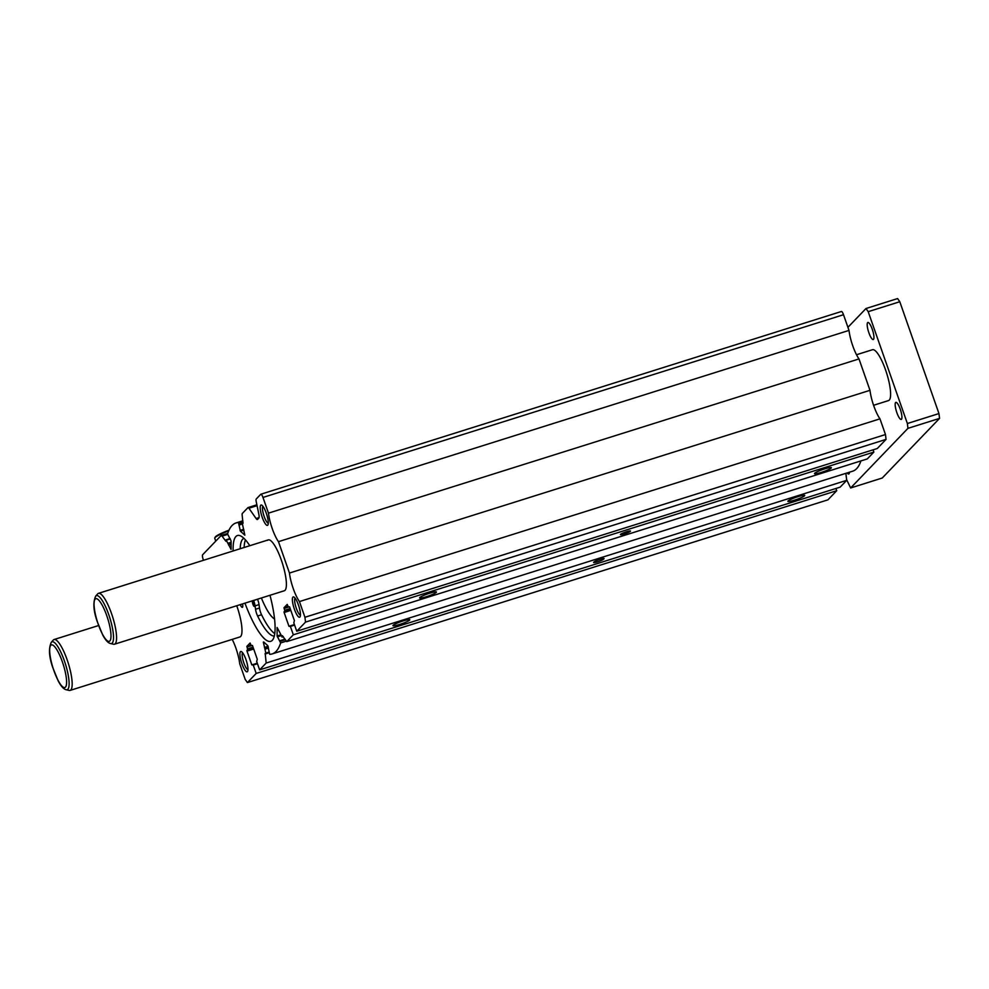 <?xml version="1.0" encoding="UTF-8"?>
<svg xmlns="http://www.w3.org/2000/svg" width="989" height="989" viewBox="0 0 989 989"><rect width="100%" height="100%" fill="white"/><g stroke="black" fill="none" stroke-linecap="round" stroke-linejoin="round"><path stroke-width="1.48" d="M240.179 548.747A51.205 12.375 72.5 0 1 242.738 539.141A51.205 12.375 72.5 0 1 243.924 538.313M244.135 547.498A51.205 12.375 72.5 0 1 245.457 539.895M254.309 606.356A2.67 0.643 72.5 0 1 254.235 606.405A2.67 0.643 72.5 0 1 252.875 604.217A2.67 0.643 72.5 0 1 252.554 601.361A2.67 0.643 72.5 0 1 252.628 601.312A2.67 0.643 72.5 0 1 253.988 603.5A2.67 0.643 72.5 0 1 254.309 606.356M274.312 636.026A51.205 12.375 72.5 0 1 257.622 615.999A6.404 1.545 72.5 0 1 255.545 609.261L255.075 605.861A6.404 1.545 72.5 0 0 253.604 600.496L253.58 600.434M257.536 599.198L257.56 599.26A6.404 1.545 72.5 0 1 259.019 604.613L259.501 608.025L255.545 609.261M274.744 633.628A51.205 12.375 72.5 0 1 261.566 614.762A6.404 1.545 72.5 0 1 259.501 608.025M261.393 597.986A36.272 8.765 -107.5 0 0 274.398 618.867A36.272 8.765 -107.5 0 0 274.546 618.941L274.398 618.867M630.413 531.266A5.328 0.68 160.7 0 0 630.5 531.056A5.328 0.68 160.7 0 0 625.864 531.971A5.328 0.68 160.7 0 0 620.536 534.381A5.328 0.68 160.7 0 0 620.437 534.579A5.328 0.68 160.7 0 0 625.073 533.677A5.328 0.68 160.7 0 0 630.413 531.266M203.487 560.293L203.24 559.589A4.265 1.026 -107.5 0 1 202.646 554.755L221.079 535.581A4.265 1.026 -107.5 0 1 221.202 535.506A4.265 1.026 -107.5 0 1 222.068 536.149L225.863 541.206A145.062 35.06 -107.5 0 1 226.085 539.907L231.08 549.377L231.08 540.872L227.544 533.924A145.062 35.06 -107.5 0 1 236.062 522.934A145.062 35.06 -107.5 0 1 238.485 522.538L240.389 531.167L244.839 535.173L242.231 523.119A145.062 35.06 -107.5 0 1 242.997 523.379L242.169 515.232A4.265 1.026 -107.5 0 1 242.33 513.464L247.918 507.654A4.265 1.026 -107.5 0 1 248.041 507.58L256.88 504.798M232.205 639.389A21.338 5.155 -107.5 0 1 239.709 663.718L245.198 679.418L247.411 682.571L256.188 673.435L253.246 665.053L251.824 664.905L246.99 651.121L247.67 649.6L246.867 646.349L250.093 643.023L251.33 645.792L252.442 645.434L257.276 659.23L256.683 661.48L259.625 669.874L266.177 663.05L265.188 653.482A145.062 35.06 -107.5 0 0 265.954 653.741L264.768 648.215L268.254 647.127M288.479 607.147L289.567 606.801L288.467 607.159L287.206 604.39L284.004 607.716L284.807 610.967L284.127 612.488L288.949 626.272L290.383 626.42L293.325 634.802L286.761 641.626L282.31 635.655A145.062 35.06 -107.5 0 1 282.088 636.953L277.105 627.483L277.105 636.001L280.641 642.937A145.062 35.06 -107.5 0 1 276.129 651.355A145.062 35.06 -107.5 0 1 272.123 653.927A145.062 35.06 -107.5 0 1 269.7 654.322L267.784 645.693L263.717 641.997M272.123 653.927L852.654 471.197A145.062 35.06 -107.5 0 0 856.659 468.625A145.062 35.06 -107.5 0 0 860.949 460.899M804.564 495.786A8.938 1.137 160.7 0 0 804.725 495.427A8.938 1.137 160.7 0 0 796.961 496.96A8.938 1.137 160.7 0 0 788.023 500.99A8.938 1.137 160.7 0 0 787.862 501.336A8.938 1.137 160.7 0 0 795.626 499.804A8.938 1.137 160.7 0 0 804.564 495.786M436.285 592.374A8.938 1.137 160.7 0 0 436.446 592.028A8.938 1.137 160.7 0 0 428.67 593.548A8.938 1.137 160.7 0 0 419.744 597.579A8.938 1.137 160.7 0 0 419.583 597.925A8.938 1.137 160.7 0 0 427.347 596.404A8.938 1.137 160.7 0 0 436.285 592.374M831.205 468.069A8.938 1.137 160.7 0 0 831.366 467.723A8.938 1.137 160.7 0 0 823.59 469.243A8.938 1.137 160.7 0 0 814.664 473.274A8.938 1.137 160.7 0 0 814.503 473.62A8.938 1.137 160.7 0 0 822.267 472.099A8.938 1.137 160.7 0 0 831.205 468.069M409.644 620.091A8.938 1.137 160.7 0 0 409.805 619.732A8.938 1.137 160.7 0 0 402.041 621.265A8.938 1.137 160.7 0 0 393.103 625.295A8.938 1.137 160.7 0 0 392.942 625.641A8.938 1.137 160.7 0 0 400.706 624.108A8.938 1.137 160.7 0 0 409.644 620.091M244.963 603.154A55.471 13.401 -107.5 0 0 270.739 641.342A55.471 13.401 -107.5 0 0 272.272 640.353A55.471 13.401 -107.5 0 0 269.997 595.267M249.809 545.718A55.471 13.401 -107.5 0 0 237.434 535.519A55.471 13.401 -107.5 0 0 235.901 536.508A55.471 13.401 -107.5 0 0 233.132 550.96M66.238 689.741A25.133 6.07 -107.5 0 0 67.845 689.271A25.133 6.07 -107.5 0 0 64.359 660.813A25.133 6.07 -107.5 0 0 51.366 642.232A25.133 6.07 -107.5 0 0 51.304 642.294C48.461 648.376 48.993 656.919 52.899 667.909L58.289 681.112C61.083 686.366 63.729 689.246 66.238 689.741L69.119 690.433A26.666 6.441 -107.5 0 0 70.083 690.409L239.894 636.965A26.666 6.441 -107.5 0 0 240.636 636.496A26.666 6.441 -107.5 0 0 236.742 605.738M110.632 643.542A25.133 6.07 -107.5 0 0 112.239 643.085A25.133 6.07 -107.5 0 0 108.753 614.614A25.133 6.07 -107.5 0 0 95.772 596.046A25.133 6.07 -107.5 0 0 95.71 596.107C92.855 602.19 93.386 610.72 97.293 621.71L102.683 634.926C105.477 640.18 108.135 643.048 110.632 643.542L113.512 644.235A26.666 6.441 -107.5 0 0 114.477 644.222L284.3 590.767A26.666 6.441 -107.5 0 0 285.03 590.297A26.666 6.441 -107.5 0 0 281.902 561.74A26.666 6.441 -107.5 0 0 268.279 539.895A26.666 6.441 -107.5 0 0 267.549 540.377M242.639 652.765A8.938 2.163 -107.5 0 0 242.614 652.789A8.938 2.163 -107.5 0 0 243.504 661.864A8.938 2.163 -107.5 0 0 247.967 669.689M247.435 671.642A10.669 2.571 -107.5 0 0 247.658 671.321A10.669 2.571 -107.5 0 0 246.397 660.887A10.669 2.571 -107.5 0 0 241.452 651.615A10.669 2.571 -107.5 0 0 240.438 651.677A10.669 2.571 -107.5 0 0 241.922 663.755A10.669 2.571 -107.5 0 0 247.435 671.642M262.938 506.306A8.938 2.163 -107.5 0 0 262.913 506.331A8.938 2.163 -107.5 0 0 263.803 515.405A8.938 2.163 -107.5 0 0 268.266 523.243M267.735 525.184A10.669 2.571 -107.5 0 0 267.957 524.862A10.669 2.571 -107.5 0 0 266.696 514.428A10.669 2.571 -107.5 0 0 261.751 505.156A10.669 2.571 -107.5 0 0 260.737 505.218A10.669 2.571 -107.5 0 0 262.221 517.309A10.669 2.571 -107.5 0 0 267.735 525.184M295.105 598.172A8.938 2.163 -107.5 0 0 295.081 598.197A8.938 2.163 -107.5 0 0 295.971 607.283A8.938 2.163 -107.5 0 0 300.433 615.109M299.902 617.062A10.669 2.571 -107.5 0 0 300.124 616.728A10.669 2.571 -107.5 0 0 298.863 606.294A10.669 2.571 -107.5 0 0 293.918 597.022A10.669 2.571 -107.5 0 0 292.917 597.084A10.669 2.571 -107.5 0 0 294.388 609.175A10.669 2.571 -107.5 0 0 299.902 617.062M240.265 604.638A5.328 1.286 -107.5 0 0 242.367 607.37A5.328 1.286 -107.5 0 0 242.515 607.283A5.328 1.286 -107.5 0 0 242.528 603.92M228.978 530.191A18.235 2.312 160.7 0 0 215.478 536.743A18.235 2.312 160.7 0 0 215.194 537.126L214.798 537.929A18.878 2.398 160.7 0 0 214.749 538.276L215.75 541.119M228.657 530.895A18.878 2.398 160.7 0 0 215.095 537.534A18.878 2.398 160.7 0 0 214.798 537.929M288.467 607.159L289.567 606.813L294.401 620.598L293.82 622.847L296.749 631.242L877.28 448.512L886.057 439.376L885.476 434.542L879.975 418.842A21.338 5.155 -107.5 0 1 869.986 390.321L858.996 358.933A21.338 5.155 -107.5 0 1 849.007 330.413L843.506 314.712A4.265 1.026 -107.5 0 0 841.416 311.486A4.265 1.026 -107.5 0 0 841.305 311.56M286.761 641.626L867.291 458.908L873.856 452.084L873.064 449.834M259.625 669.874L840.156 487.144L846.708 480.32L845.855 473.335M247.411 682.571L827.941 499.841L836.719 490.705L835.94 488.467M296.749 631.242L305.527 622.106L304.933 617.272L299.444 601.572L879.975 418.842M248.041 507.58A4.265 1.026 -107.5 0 1 248.907 508.235L256.114 518.545A6.404 1.545 -107.5 0 0 257.412 519.522A6.404 1.545 -107.5 0 0 257.585 519.398L258.809 518.137A6.404 1.545 -107.5 0 0 258.809 514.045L256.238 501.732A4.265 1.026 -107.5 0 1 256.238 499L260.775 494.29A4.265 1.026 -107.5 0 1 260.886 494.216A4.265 1.026 -107.5 0 1 262.975 497.442L268.476 513.143A21.338 5.155 -107.5 0 0 278.465 541.663L289.456 573.051A21.338 5.155 -107.5 0 0 299.444 601.572M265.954 653.741L269.008 652.802M263.321 642.108L264.768 648.215M293.325 634.802L873.856 452.084M266.177 663.05L846.708 480.32M603.562 559.193L603.97 558.773A5.328 0.68 160.7 0 0 604.069 558.562A5.328 0.68 160.7 0 0 599.433 559.477A5.328 0.68 160.7 0 0 594.105 561.876L593.697 562.296A5.328 0.68 160.7 0 0 593.598 562.506A5.328 0.68 160.7 0 0 598.234 561.591A5.328 0.68 160.7 0 0 603.562 559.193L603.315 558.476M256.188 673.435L836.719 490.705M268.476 513.143L849.007 330.413M278.465 541.663L858.996 358.933M289.456 573.051L869.986 390.321M304.933 617.272L885.476 434.542M305.527 622.106L886.057 439.376M849.452 472.198A8.938 2.163 72.5 0 1 848.995 473.842A8.938 2.163 72.5 0 1 848.76 474.003A8.938 2.163 72.5 0 1 847.153 472.927M867.637 322.649A8.938 2.163 72.5 0 1 867.885 322.488A8.938 2.163 72.5 0 1 872.446 329.807A8.938 2.163 72.5 0 1 873.497 339.375A8.938 2.163 72.5 0 1 873.25 339.536A8.938 2.163 72.5 0 1 868.688 332.217A8.938 2.163 72.5 0 1 867.637 322.649M895.614 402.523A8.938 2.163 72.5 0 1 895.861 402.375A8.938 2.163 72.5 0 1 900.423 409.681A8.938 2.163 72.5 0 1 901.474 419.262A8.938 2.163 72.5 0 1 901.226 419.41A8.938 2.163 72.5 0 1 896.664 412.104A8.938 2.163 72.5 0 1 895.614 402.523M70.083 690.409A26.666 6.441 -107.5 0 0 70.812 689.939A26.666 6.441 -107.5 0 0 67.685 661.381A26.666 6.441 -107.5 0 0 54.074 639.537A26.666 6.441 -107.5 0 0 53.332 640.019A26.666 6.441 -107.5 0 0 53.27 640.081A26.666 6.441 -107.5 0 0 53.208 640.155M873.584 405.292L888.518 400.582A26.666 6.441 -107.5 0 0 889.259 400.112A26.666 6.441 -107.5 0 0 886.119 371.555A26.666 6.441 -107.5 0 0 872.508 349.71L856.511 354.754M114.477 644.222A26.666 6.441 -107.5 0 0 115.219 643.752A26.666 6.441 -107.5 0 0 112.078 615.183A26.666 6.441 -107.5 0 0 98.467 593.351A26.666 6.441 -107.5 0 0 97.726 593.82A26.666 6.441 -107.5 0 0 97.664 593.894A26.666 6.441 -107.5 0 0 97.602 593.969M846.633 479.653L850.639 487.973L907.951 428.348L907.37 423.515L868.194 311.671L865.993 308.519L847.919 327.322M850.639 487.973L882.237 478.021L939.55 418.396L938.957 413.563L899.792 301.732L897.592 298.567L865.993 308.519M899.792 301.732L868.194 311.671M938.957 413.563L907.37 423.515M939.55 418.396L907.951 428.348M261.566 614.762L257.622 615.999M259.019 604.613L255.075 605.861M257.56 599.26L253.604 600.496M239.239 524.38L242.095 523.478M266.029 653.049L268.921 652.134M280.641 642.937L286.402 641.119M282.088 636.953L283.237 636.595M284.004 607.716L288.071 606.442M284.09 608.445L288.368 607.098M284.721 610.238L290.173 608.532M284.807 610.967L290.407 609.199M284.041 611.771L290.593 609.706M284.127 612.488L290.828 610.386M288.949 626.272L294.413 624.566M290.383 626.42L294.598 625.097M277.105 636.001L280.703 634.864M277.34 636.867L281.123 635.667M279.986 640.823L285.079 639.228M280.048 640.934L285.153 639.327M280.258 641.317L285.413 639.698M264.434 647.449L268.081 646.299M264.867 648.314L268.279 647.239M265.2 649.081L268.452 648.067M265.064 653.939L265.818 653.704M246.867 646.349L250.934 645.075M246.953 647.078L251.231 645.73M247.584 648.871L253.036 647.152M247.67 649.6L253.283 647.832M246.904 650.403L253.456 648.339M246.99 651.121L253.691 649.019M251.824 664.905L257.288 663.199M253.246 665.053L257.461 663.73M222.068 536.149L227.544 534.431M226.296 539.846L230.116 538.634M226.481 540.118L230.264 538.931M228.125 543.221L231.08 542.293M228.372 544.086L231.08 543.233M228.372 544.284L231.08 543.443M228.62 545.149L231.08 544.383M238.485 522.538L242.898 521.154M239.128 523.886L243.084 522.637M238.955 525.06L242.194 524.046M240.067 530.401L243.702 529.251M240.389 531.167L243.875 530.079M248.907 508.235L257.053 505.663M256.114 518.545L259.044 517.618M262.975 497.442L843.506 314.712M50.798 645.298A22.351 5.402 -107.5 0 0 53.901 670.616A22.351 5.402 -107.5 0 0 65.459 687.145A22.351 5.402 -107.5 0 0 62.356 661.814A22.351 5.402 -107.5 0 0 50.798 645.298M95.191 599.099A22.351 5.402 -107.5 0 0 98.294 624.43A22.351 5.402 -107.5 0 0 109.853 640.959A22.351 5.402 -107.5 0 0 106.75 615.628A22.351 5.402 -107.5 0 0 95.191 599.099M282.013 637.077L283.299 636.681M279.862 640.724L285.005 639.117M226.16 539.784L230.066 538.548M236.062 522.934L242.861 520.795M239.214 524.8L242.157 523.873M260.886 494.216L841.416 311.486M221.202 535.506L227.693 533.467M51.304 642.294L53.27 640.081M95.71 596.107L97.664 593.894M268.279 539.895L98.467 593.351M98.579 625.53L54.074 639.537"/></g></svg>

